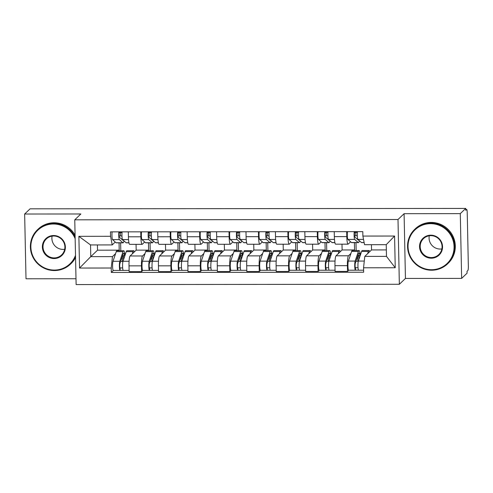 <?xml version="1.0" encoding="UTF-8"?>
<svg xmlns="http://www.w3.org/2000/svg" width="493" height="493" viewBox="0 0 493 493"><rect width="100%" height="100%" fill="white"/><g stroke="black" fill="none" stroke-linecap="round" stroke-linejoin="round"><path stroke-width="0.74" d="M461.645 278.391L460.289 213.635L465.719 208.428L30.085 208.822L24.65 214.03L80.852 213.98L74.763 219.816L76.119 284.572L399.355 284.276L405.443 278.44L461.645 278.391L467.074 273.184L467.037 271.298L467.882 270.484A3.815 0.555 89.9 0 0 468.35 266.189L467.228 212.76A3.815 0.555 89.9 0 0 466.68 209.47A3.815 0.555 89.9 0 0 466.606 209.507L465.743 209.507M24.65 214.03L26.006 278.785L75.996 278.742M460.289 213.635L404.087 213.685L397.999 219.521L74.763 219.816M465.719 208.428L465.762 210.32L466.606 209.507M136.056 244.355L136.179 250.148L130.09 255.984A8.769 1.269 89.9 0 0 129.018 265.869L129.135 271.631L141.583 271.618L141.466 265.863A8.769 1.269 -90.1 0 1 142.539 255.972L145.004 253.612M140.856 236.788L128.408 236.8A8.769 1.269 89.9 0 0 129.671 244.362L142.12 244.349A8.769 1.269 -90.1 0 1 140.856 236.788L140.751 231.839M128.408 236.8L128.303 231.852M142.853 270.398L141.583 271.618M149.847 232.591L149.915 235.931M150.063 242.815L150.223 250.715M144.665 241.995L142.292 244.269A8.769 1.269 -90.1 0 1 142.12 244.349M148.017 250.721L148.627 250.136L148.473 242.815M165.475 244.331L165.599 250.124L159.51 255.959A8.769 1.269 89.9 0 0 158.438 265.844L158.555 271.6L171.003 271.594L170.886 265.832A8.769 1.269 -90.1 0 1 171.958 255.947L174.423 253.587M157.723 231.821L157.828 236.769A8.769 1.269 89.9 0 0 159.091 244.337L171.539 244.325A8.769 1.269 -90.1 0 1 170.276 236.757L170.171 231.815M172.273 270.374L171.003 271.594M179.267 232.567L179.335 235.907M179.483 242.79L179.643 250.69M174.084 241.971L171.712 244.238A8.769 1.269 -90.1 0 1 171.539 244.325M177.437 250.69L178.047 250.111L177.893 242.79M194.895 244.3L195.018 250.093L188.93 255.929A8.769 1.269 89.9 0 0 187.858 265.819L187.975 271.575L200.423 271.563L200.306 265.807A8.769 1.269 -90.1 0 1 201.378 255.916L203.843 253.556M187.143 231.796L187.248 236.745A8.769 1.269 89.9 0 0 188.511 244.306L200.959 244.294A8.769 1.269 -90.1 0 1 199.696 236.732L199.591 231.784M201.692 270.349L200.423 271.563M208.687 232.536L208.755 235.882M208.896 242.759L209.063 250.666M203.504 241.94L201.132 244.214A8.769 1.269 -90.1 0 1 200.959 244.294M206.857 250.666L207.467 250.08L207.313 242.766M224.315 244.275L224.438 250.068L218.35 255.904A8.769 1.269 89.9 0 0 217.277 265.789L217.395 271.551L229.843 271.538L229.726 265.782A8.769 1.269 -90.1 0 1 230.798 255.892L233.263 253.531M216.563 231.772L216.667 236.72A8.769 1.269 89.9 0 0 217.931 244.281L230.379 244.269A8.769 1.269 -90.1 0 1 229.116 236.708L229.011 231.759M231.112 270.324L229.843 271.538M238.107 232.511L238.174 235.851M238.316 242.735L238.483 250.635M232.924 241.915L230.551 244.189A8.769 1.269 -90.1 0 1 230.379 244.269M236.276 250.641L236.886 250.056L236.732 242.735M253.735 244.251L253.858 250.043L247.769 255.879A8.769 1.269 89.9 0 0 246.697 265.764L246.814 271.52L259.263 271.514L259.145 265.752A8.769 1.269 -90.1 0 1 260.218 255.867L262.683 253.507M245.982 231.741L246.087 236.689A8.769 1.269 89.9 0 0 247.35 244.257L259.799 244.245A8.769 1.269 -90.1 0 1 258.535 236.677L258.431 231.735M260.532 270.293L259.263 271.514M267.526 232.486L267.594 235.827M267.736 242.71L267.902 250.61M262.344 241.89L259.971 244.158A8.769 1.269 -90.1 0 1 259.799 244.245M265.696 250.61L266.306 250.031L266.152 242.71M283.155 244.22L283.278 250.013L277.189 255.849A8.769 1.269 89.9 0 0 276.117 265.739L276.234 271.495L288.682 271.483L288.565 265.727A8.769 1.269 -90.1 0 1 289.637 255.836L292.102 253.476M275.402 231.716L275.507 236.665A8.769 1.269 89.9 0 0 276.77 244.226L289.218 244.214A8.769 1.269 -90.1 0 1 287.955 236.652L287.85 231.704M289.952 270.269L288.682 271.483M296.946 232.456L297.014 235.802M297.156 242.679L297.322 250.586M291.764 241.86L289.391 244.134A8.769 1.269 -90.1 0 1 289.218 244.214M295.116 250.586L295.726 250.006L295.572 242.685M312.574 244.195L312.698 249.988L306.609 255.824A8.769 1.269 89.9 0 0 305.537 265.709L305.654 271.47L318.102 271.458L317.985 265.702A8.769 1.269 -90.1 0 1 319.057 255.812L321.522 253.451M304.822 231.692L304.927 236.64A8.769 1.269 89.9 0 0 306.19 244.201L318.638 244.189A8.769 1.269 -90.1 0 1 317.375 236.628L317.27 231.679M319.372 270.244L318.102 271.458M326.366 232.431L326.434 235.771M326.576 242.655L326.742 250.555M321.183 241.835L318.811 244.109A8.769 1.269 -90.1 0 1 318.638 244.189M324.536 250.561L325.146 249.976L324.992 242.655M341.994 244.171L342.117 249.963L336.029 255.799A8.769 1.269 89.9 0 0 334.957 265.684L335.074 271.44L347.522 271.433L347.399 265.672A8.769 1.269 -90.1 0 1 348.477 255.787L350.942 253.427M334.242 231.661L334.346 236.609A8.769 1.269 89.9 0 0 335.61 244.177L348.058 244.164A8.769 1.269 -90.1 0 1 346.795 236.597L346.69 231.655M348.791 270.213L347.522 271.433M355.786 232.406L355.854 235.746M355.995 242.63L356.162 250.53M350.603 241.81L348.231 244.078A8.769 1.269 -90.1 0 1 348.058 244.164M353.956 250.53L354.566 249.951L354.412 242.63M342.117 249.963L354.566 249.951M312.698 249.988L325.146 249.976M283.278 250.013L295.726 250.006M253.858 250.043L266.306 250.031M224.438 250.068L236.886 250.056M195.018 250.093L207.467 250.08M165.599 250.124L178.047 250.111M136.179 250.148L148.627 250.136M97.411 244.935L97.522 250.185L90.774 256.643L112.466 256.625L115.584 253.636M118.597 250.746L119.207 250.161L119.053 242.846M97.522 250.185L119.207 250.161M115.245 242.02L112.219 244.922L90.533 244.941L90.774 256.643L79.546 268.05L78.88 236.332L110.561 236.301L112.219 244.922M371.426 244.688L371.537 249.933L364.795 256.397L386.481 256.378L386.235 244.676L364.549 244.694L362.891 236.073L362.799 231.636L110.469 231.864L110.561 236.301M362.891 236.073L394.573 236.042L395.238 267.761L363.557 267.791L364.795 256.397M112.466 256.625L111.227 268.019L111.319 272.456L363.649 272.228L363.557 267.791M111.227 268.019L79.546 268.05M399.355 284.276L397.999 219.521M405.443 278.44L404.087 213.685M371.537 249.933L386.346 249.92M113.433 270.429L111.319 272.456M120.428 232.616L120.495 235.962M120.643 242.839L120.803 250.746M78.88 236.332L90.533 244.941M386.481 256.378L395.238 267.761M386.235 244.676L394.573 236.042M128.956 242.833L126.27 242.839A11.438 1.658 -90.1 0 1 126.054 242.741L122.541 239.604A4.764 0.69 -90.1 0 1 121.987 236.634A4.764 0.69 -90.1 0 1 122.091 231.858M123.262 240.251A8.96 1.294 -90.1 0 1 123.059 240.362A8.96 1.294 -90.1 0 1 122.893 240.288L119.38 237.151A2.286 0.333 -90.1 0 1 119.09 234.896A2.286 0.333 -90.1 0 1 119.374 232.616L122.017 232.616M119.127 235.962L121.956 235.956M123.983 240.892A11.438 1.658 -90.1 0 1 123.059 242.839A11.438 1.658 -90.1 0 1 122.849 242.747L119.337 239.61A4.764 0.69 -90.1 0 1 118.782 236.64A4.764 0.69 -90.1 0 1 118.887 231.858M123.059 242.839L116.274 242.846A11.438 1.658 -90.1 0 1 116.058 242.753L112.546 239.616A4.764 0.69 -90.1 0 1 111.991 236.646A4.764 0.69 -90.1 0 1 112.096 231.864M119.374 232.616L119.355 231.858M122.215 256.798L123.46 255.75L122.566 255.75M123.46 255.75L123.54 259.663M122.584 255.701L124.587 255.701A8.96 1.294 89.9 0 0 123.688 253.217A8.96 1.294 89.9 0 0 123.176 253.938L119.935 263.552A2.286 0.333 89.9 0 0 119.744 266.115A2.286 0.333 89.9 0 0 120.07 267.945A2.286 0.333 89.9 0 0 120.113 267.921L120.163 270.38A4.764 0.69 89.9 0 1 120.07 270.423L113.279 270.429A4.764 0.69 89.9 0 1 112.601 266.621A4.764 0.69 89.9 0 1 113.002 261.284L116.249 251.67A11.438 1.658 89.9 0 1 116.896 250.746L123.688 250.74A11.438 1.658 89.9 0 0 123.034 251.664L119.793 261.278A4.764 0.69 89.9 0 0 119.392 266.614A4.764 0.69 89.9 0 0 120.07 270.423M124.587 255.701L124.834 253.907A11.438 1.658 89.9 0 0 123.688 250.74M120.619 261.518L122.461 261.518L123.127 260.877M122.665 267.921L120.021 267.921M134.398 251.855A11.438 1.658 89.9 0 0 133.683 250.734L126.892 250.74A11.438 1.658 89.9 0 0 126.245 251.658L122.997 261.272A4.764 0.69 89.9 0 0 122.597 266.608A4.764 0.69 89.9 0 0 123.275 270.417L129.111 270.417M133.683 250.734A11.438 1.658 89.9 0 0 133.03 251.652L132.278 253.889M123.182 270.374L120.163 270.38M122.363 256.798L122.461 261.518M158.376 242.809L155.689 242.809A11.438 1.658 -90.1 0 1 155.474 242.716L151.961 239.58A4.764 0.69 -90.1 0 1 151.406 236.609A4.764 0.69 -90.1 0 1 151.511 231.827M152.682 240.227A8.96 1.294 -90.1 0 1 152.479 240.337A8.96 1.294 -90.1 0 1 152.312 240.264L148.8 237.127A2.286 0.333 -90.1 0 1 148.51 234.865A2.286 0.333 -90.1 0 1 148.794 232.591L151.437 232.591M148.547 235.931L151.376 235.931M153.403 240.867A11.438 1.658 -90.1 0 1 152.479 242.815A11.438 1.658 -90.1 0 1 152.269 242.716L148.757 239.586A4.764 0.69 -90.1 0 1 148.202 236.609A4.764 0.69 -90.1 0 1 148.307 231.833M152.479 242.815L145.694 242.821A11.438 1.658 -90.1 0 1 145.478 242.722L141.966 239.592A4.764 0.69 -90.1 0 1 141.411 236.615A4.764 0.69 -90.1 0 1 141.516 231.839M148.794 232.591L148.775 231.833M187.796 242.784L185.109 242.784A11.438 1.658 -90.1 0 1 184.893 242.692L181.381 239.555A4.764 0.69 -90.1 0 1 180.826 236.585A4.764 0.69 -90.1 0 1 180.931 231.802M182.102 240.196A8.96 1.294 -90.1 0 1 181.899 240.307A8.96 1.294 -90.1 0 1 181.732 240.233L178.219 237.102A2.286 0.333 -90.1 0 1 177.93 234.841A2.286 0.333 -90.1 0 1 178.213 232.567L180.857 232.56M177.967 235.907L180.795 235.907M182.823 240.843A11.438 1.658 -90.1 0 1 181.899 242.784A11.438 1.658 -90.1 0 1 181.689 242.692L178.176 239.555A4.764 0.69 -90.1 0 1 177.622 236.585A4.764 0.69 -90.1 0 1 177.726 231.802M181.899 242.784L175.114 242.79A11.438 1.658 -90.1 0 1 174.898 242.698L171.385 239.561A4.764 0.69 -90.1 0 1 170.831 236.591A4.764 0.69 -90.1 0 1 170.935 231.809M178.213 232.567L178.195 231.802M151.634 256.767L152.879 255.725L151.986 255.725M152.879 255.725L152.959 259.638M152.004 255.676L154.007 255.67A8.96 1.294 89.9 0 0 153.107 253.192A8.96 1.294 89.9 0 0 152.596 253.913L149.354 263.527A2.286 0.333 89.9 0 0 149.163 266.091A2.286 0.333 89.9 0 0 149.484 267.915A2.286 0.333 89.9 0 0 149.533 267.896L149.582 270.349A4.764 0.69 89.9 0 1 149.49 270.398L142.699 270.404A4.764 0.69 89.9 0 1 142.021 266.596A4.764 0.69 89.9 0 1 142.422 261.253L145.669 251.64A11.438 1.658 89.9 0 1 146.316 250.721L153.107 250.715A11.438 1.658 89.9 0 0 152.454 251.633L149.213 261.247A4.764 0.69 89.9 0 0 148.812 266.59A4.764 0.69 89.9 0 0 149.49 270.398M154.007 255.67L154.254 253.877A11.438 1.658 89.9 0 0 153.107 250.715M150.038 261.493L151.881 261.487L152.547 260.852M152.084 267.896L149.441 267.896M163.818 251.831A11.438 1.658 89.9 0 0 163.103 250.703L156.312 250.709A11.438 1.658 89.9 0 0 155.665 251.633L152.417 261.247A4.764 0.69 89.9 0 0 152.017 266.584A4.764 0.69 89.9 0 0 152.694 270.392L158.53 270.386M163.103 250.703A11.438 1.658 89.9 0 0 162.45 251.627L161.698 253.864M152.602 270.349L149.582 270.349M151.782 256.767L151.881 261.487M181.054 256.742L182.299 255.694L181.406 255.694M182.299 255.694L182.379 259.614M181.424 255.645L183.427 255.645A8.96 1.294 89.9 0 0 182.527 253.168A8.96 1.294 89.9 0 0 182.016 253.889L178.774 263.502A2.286 0.333 89.9 0 0 178.583 266.06A2.286 0.333 89.9 0 0 178.904 267.89A2.286 0.333 89.9 0 0 178.953 267.872L179.002 270.324A4.764 0.69 89.9 0 1 178.91 270.367L172.119 270.374A4.764 0.69 89.9 0 1 171.441 266.565A4.764 0.69 89.9 0 1 171.841 261.228L175.089 251.615A11.438 1.658 89.9 0 1 175.736 250.697L182.527 250.69A11.438 1.658 89.9 0 0 181.874 251.609L178.632 261.222A4.764 0.69 89.9 0 0 178.232 266.559A4.764 0.69 89.9 0 0 178.91 270.367M183.427 255.645L183.673 253.852A11.438 1.658 89.9 0 0 182.527 250.69M179.458 261.463L181.301 261.463L181.966 260.822M181.504 267.865L178.86 267.872M193.238 251.8A11.438 1.658 89.9 0 0 192.523 250.678L185.732 250.684A11.438 1.658 89.9 0 0 185.078 251.609L181.837 261.222A4.764 0.69 89.9 0 0 181.436 266.559A4.764 0.69 89.9 0 0 182.114 270.367L187.95 270.361M192.523 250.678A11.438 1.658 89.9 0 0 191.869 251.603L191.118 253.833M182.022 270.318L179.002 270.324M181.202 256.742L181.301 261.463M75.158 238.698A23.251 22.789 -133.8 0 0 53.392 224.007A23.251 22.789 -133.8 0 0 30.868 247.055A23.251 22.789 -133.8 0 0 54.359 270.072A23.251 22.789 -133.8 0 0 75.503 255.337M75.54 256.902A23.824 23.35 46.2 0 1 70.444 264.156A23.824 23.35 46.2 0 1 54.452 270.558A23.824 23.35 46.2 0 1 32.218 255.657A23.824 23.35 46.2 0 1 37.474 229.756A23.824 23.35 46.2 0 1 53.466 223.36A23.824 23.35 46.2 0 1 75.121 236.979M54.119 258.554A11.629 11.394 46.2 0 1 42.373 247.048A11.629 11.394 46.2 0 1 53.638 235.518A11.629 11.394 46.2 0 1 65.378 247.024A11.629 11.394 46.2 0 1 54.119 258.554M53.731 236.005A11.056 10.834 -133.8 0 0 43.871 250.992A11.056 10.834 -133.8 0 0 61.607 254.936A11.056 10.834 -133.8 0 0 53.731 236.005M64.694 249.279A11.056 10.834 46.2 0 1 52.098 236.135M37.474 229.756L38.072 229.183A23.824 23.35 46.2 0 1 54.064 222.781A23.824 23.35 46.2 0 1 75.084 235.179M75.552 257.549A23.824 23.35 46.2 0 1 71.047 263.582L70.444 264.156M431.535 269.726A23.251 22.789 -133.8 0 0 454.059 246.673A23.251 22.789 -133.8 0 0 430.568 223.662A23.251 22.789 -133.8 0 0 408.044 246.716A23.251 22.789 -133.8 0 0 431.535 269.726M430.642 223.015A23.824 23.35 46.2 0 1 452.876 237.916A23.824 23.35 46.2 0 1 447.619 263.817A23.824 23.35 46.2 0 1 431.628 270.213A23.824 23.35 46.2 0 1 409.393 255.319A23.824 23.35 46.2 0 1 414.65 229.418A23.824 23.35 46.2 0 1 430.642 223.015M431.295 258.209A11.629 11.394 46.2 0 1 419.549 246.703A11.629 11.394 46.2 0 1 430.808 235.179A11.629 11.394 46.2 0 1 442.554 246.685A11.629 11.394 46.2 0 1 431.295 258.209M430.907 235.666A11.056 10.834 -133.8 0 0 421.047 250.654A11.056 10.834 -133.8 0 0 438.782 254.598A11.056 10.834 -133.8 0 0 430.907 235.666M441.87 248.934A11.056 10.834 46.2 0 1 429.267 235.79M414.65 229.418L415.248 228.838A23.824 23.35 46.2 0 1 431.239 222.442A23.824 23.35 46.2 0 1 453.474 237.343A23.824 23.35 46.2 0 1 448.217 263.237L447.619 263.817M217.216 242.753L214.529 242.759A11.438 1.658 -90.1 0 1 214.313 242.661L210.801 239.524A4.764 0.69 -90.1 0 1 210.246 236.554A4.764 0.69 -90.1 0 1 210.351 231.778M211.522 240.171A8.96 1.294 -90.1 0 1 211.318 240.282A8.96 1.294 -90.1 0 1 211.152 240.208L207.639 237.071A2.286 0.333 -90.1 0 1 207.35 234.816A2.286 0.333 -90.1 0 1 207.633 232.542L210.277 232.536M207.387 235.882L210.215 235.876M212.243 240.812A11.438 1.658 -90.1 0 1 211.318 242.759A11.438 1.658 -90.1 0 1 211.109 242.667L207.596 239.53A4.764 0.69 -90.1 0 1 207.042 236.56A4.764 0.69 -90.1 0 1 207.146 231.778M211.318 242.759L204.533 242.766A11.438 1.658 -90.1 0 1 204.318 242.673L200.805 239.536A4.764 0.69 -90.1 0 1 200.25 236.566A4.764 0.69 -90.1 0 1 200.355 231.784M207.633 232.542L207.615 231.778M246.636 242.729L243.949 242.729A11.438 1.658 -90.1 0 1 243.733 242.636L240.22 239.499A4.764 0.69 -90.1 0 1 239.666 236.529A4.764 0.69 -90.1 0 1 239.771 231.747M240.941 240.146A8.96 1.294 -90.1 0 1 240.738 240.257A8.96 1.294 -90.1 0 1 240.572 240.183L237.059 237.047A2.286 0.333 -90.1 0 1 236.769 234.791A2.286 0.333 -90.1 0 1 237.053 232.511L239.697 232.511M236.806 235.857L239.635 235.851M241.662 240.787A11.438 1.658 -90.1 0 1 240.738 242.735A11.438 1.658 -90.1 0 1 240.529 242.636L237.016 239.506A4.764 0.69 -90.1 0 1 236.461 236.535A4.764 0.69 -90.1 0 1 236.566 231.753M240.738 242.735L233.953 242.741A11.438 1.658 -90.1 0 1 233.737 242.642L230.225 239.512A4.764 0.69 -90.1 0 1 229.67 236.535A4.764 0.69 -90.1 0 1 229.775 231.759M237.053 232.511L237.034 231.753M276.055 242.704L273.368 242.704A11.438 1.658 -90.1 0 1 273.153 242.611L269.64 239.475A4.764 0.69 -90.1 0 1 269.086 236.504A4.764 0.69 -90.1 0 1 269.19 231.722M270.361 240.116A8.96 1.294 -90.1 0 1 270.158 240.227A8.96 1.294 -90.1 0 1 269.991 240.153L266.479 237.022A2.286 0.333 -90.1 0 1 266.189 234.76A2.286 0.333 -90.1 0 1 266.473 232.486L269.116 232.48M266.226 235.827L269.055 235.827M271.082 240.763A11.438 1.658 -90.1 0 1 270.158 242.704A11.438 1.658 -90.1 0 1 269.948 242.611L266.436 239.475A4.764 0.69 -90.1 0 1 265.881 236.504A4.764 0.69 -90.1 0 1 265.986 231.722M270.158 242.704L263.373 242.71A11.438 1.658 -90.1 0 1 263.157 242.618L259.645 239.481A4.764 0.69 -90.1 0 1 259.09 236.511A4.764 0.69 -90.1 0 1 259.195 231.728M266.473 232.486L266.454 231.722M210.474 256.717L211.713 255.67L210.825 255.67M211.713 255.67L211.799 259.583M210.844 255.62L212.847 255.62A8.96 1.294 89.9 0 0 211.947 253.137A8.96 1.294 89.9 0 0 211.435 253.858L208.194 263.472A2.286 0.333 89.9 0 0 208.003 266.035A2.286 0.333 89.9 0 0 208.323 267.865A2.286 0.333 89.9 0 0 208.373 267.841L208.422 270.3A4.764 0.69 89.9 0 1 208.329 270.343L201.538 270.349A4.764 0.69 89.9 0 1 200.861 266.54A4.764 0.69 89.9 0 1 201.261 261.204L204.509 251.59A11.438 1.658 89.9 0 1 205.156 250.666L211.947 250.66A11.438 1.658 89.9 0 0 211.294 251.584L208.046 261.198A4.764 0.69 89.9 0 0 207.652 266.534A4.764 0.69 89.9 0 0 208.329 270.343M212.847 255.62L213.093 253.827A11.438 1.658 89.9 0 0 211.947 250.66M208.878 261.438L210.721 261.438L211.386 260.797M210.924 267.841L208.28 267.841M222.657 251.775A11.438 1.658 89.9 0 0 221.942 250.654L215.151 250.66A11.438 1.658 89.9 0 0 214.498 251.578L211.257 261.191A4.764 0.69 89.9 0 0 210.856 266.528A4.764 0.69 89.9 0 0 211.534 270.337L217.37 270.337M221.942 250.654A11.438 1.658 89.9 0 0 221.289 251.572L220.537 253.809M211.442 270.293L208.422 270.3M210.622 256.717L210.721 261.438M239.894 256.687L241.132 255.645L240.245 255.645M241.132 255.645L241.219 259.558M240.264 255.596L242.266 255.59A8.96 1.294 89.9 0 0 241.367 253.112A8.96 1.294 89.9 0 0 240.855 253.833L237.614 263.447A2.286 0.333 89.9 0 0 237.423 266.01A2.286 0.333 89.9 0 0 237.743 267.835A2.286 0.333 89.9 0 0 237.792 267.816L237.842 270.269A4.764 0.69 89.9 0 1 237.749 270.318L230.958 270.324A4.764 0.69 89.9 0 1 230.28 266.516A4.764 0.69 89.9 0 1 230.681 261.173L233.929 251.559A11.438 1.658 89.9 0 1 234.576 250.641L241.367 250.635A11.438 1.658 89.9 0 0 240.713 251.553L237.466 261.167A4.764 0.69 89.9 0 0 237.071 266.51A4.764 0.69 89.9 0 0 237.749 270.318M242.266 255.59L242.513 253.796A11.438 1.658 89.9 0 0 241.367 250.635M238.298 261.413L240.14 261.407L240.806 260.772M240.344 267.816L237.7 267.816M252.077 251.75A11.438 1.658 89.9 0 0 251.362 250.623L244.571 250.629A11.438 1.658 89.9 0 0 243.918 251.553L240.676 261.167A4.764 0.69 89.9 0 0 240.276 266.503A4.764 0.69 89.9 0 0 240.954 270.312L246.79 270.306M251.362 250.623A11.438 1.658 89.9 0 0 250.709 251.547L249.957 253.784M240.861 270.269L237.842 270.269M240.042 256.687L240.14 261.407M269.314 256.662L270.552 255.614L269.665 255.614M270.552 255.614L270.639 259.534M269.683 255.565L271.686 255.565A8.96 1.294 89.9 0 0 270.786 253.088A8.96 1.294 89.9 0 0 270.275 253.809L267.033 263.422A2.286 0.333 89.9 0 0 266.842 265.986A2.286 0.333 89.9 0 0 267.163 267.81A2.286 0.333 89.9 0 0 267.212 267.791L267.261 270.244A4.764 0.69 89.9 0 1 267.169 270.287L260.378 270.293A4.764 0.69 89.9 0 1 259.7 266.485A4.764 0.69 89.9 0 1 260.101 261.148L263.342 251.535A11.438 1.658 89.9 0 1 263.995 250.617L270.786 250.61A11.438 1.658 89.9 0 0 270.133 251.529L266.886 261.142A4.764 0.69 89.9 0 0 266.491 266.479A4.764 0.69 89.9 0 0 267.169 270.287M271.686 255.565L271.933 253.772A11.438 1.658 89.9 0 0 270.786 250.61M267.717 261.382L269.56 261.382L270.226 260.742M269.763 267.785L267.12 267.791M281.497 251.72A11.438 1.658 89.9 0 0 280.782 250.598L273.991 250.604A11.438 1.658 89.9 0 0 273.338 251.529L270.096 261.142A4.764 0.69 89.9 0 0 269.696 266.479A4.764 0.69 89.9 0 0 270.374 270.287L276.209 270.281M280.782 250.598A11.438 1.658 89.9 0 0 280.129 251.522L279.377 253.753M270.281 270.238L267.261 270.244M269.461 256.662L269.56 261.382M305.475 242.673L302.788 242.679A11.438 1.658 -90.1 0 1 302.573 242.581L299.06 239.45A4.764 0.69 -90.1 0 1 298.505 236.474A4.764 0.69 -90.1 0 1 298.61 231.698M299.781 240.091A8.96 1.294 -90.1 0 1 299.578 240.202A8.96 1.294 -90.1 0 1 299.411 240.128L295.899 236.991A2.286 0.333 -90.1 0 1 295.609 234.736A2.286 0.333 -90.1 0 1 295.892 232.462L298.536 232.456M295.646 235.802L298.475 235.796M300.502 240.732A11.438 1.658 -90.1 0 1 299.578 242.679A11.438 1.658 -90.1 0 1 299.368 242.587L295.855 239.45A4.764 0.69 -90.1 0 1 295.301 236.48A4.764 0.69 -90.1 0 1 295.406 231.698M299.578 242.679L292.793 242.685A11.438 1.658 -90.1 0 1 292.577 242.593L289.064 239.456A4.764 0.69 -90.1 0 1 288.51 236.486A4.764 0.69 -90.1 0 1 288.615 231.704M295.892 232.462L295.874 231.698M298.733 256.637L299.972 255.59L299.085 255.59M299.972 255.59L300.058 259.503M299.103 255.54L301.106 255.54A8.96 1.294 89.9 0 0 300.206 253.057A8.96 1.294 89.9 0 0 299.695 253.778L296.453 263.391A2.286 0.333 89.9 0 0 296.256 265.955A2.286 0.333 89.9 0 0 296.583 267.785A2.286 0.333 89.9 0 0 296.632 267.761L296.681 270.219A4.764 0.69 89.9 0 1 296.589 270.263L289.798 270.269A4.764 0.69 89.9 0 1 289.12 266.46A4.764 0.69 89.9 0 1 289.52 261.124L292.762 251.51A11.438 1.658 89.9 0 1 293.415 250.586L300.206 250.58A11.438 1.658 89.9 0 0 299.553 251.504L296.305 261.117A4.764 0.69 89.9 0 0 295.911 266.454A4.764 0.69 89.9 0 0 296.589 270.263M301.106 255.54L301.352 253.747A11.438 1.658 89.9 0 0 300.206 250.58M297.137 261.358L298.98 261.358L299.645 260.717M299.183 267.761L296.539 267.761M310.917 251.695A11.438 1.658 89.9 0 0 310.202 250.573L303.411 250.58A11.438 1.658 89.9 0 0 302.757 251.498L299.516 261.111A4.764 0.69 89.9 0 0 299.115 266.448A4.764 0.69 89.9 0 0 299.793 270.256L305.629 270.256M310.202 250.573A11.438 1.658 89.9 0 0 309.549 251.492L308.797 253.729M299.701 270.213L296.681 270.219M298.881 256.637L298.98 261.358M334.895 242.648L332.208 242.648A11.438 1.658 -90.1 0 1 331.992 242.556L328.48 239.419A4.764 0.69 -90.1 0 1 327.925 236.449A4.764 0.69 -90.1 0 1 328.03 231.667M329.201 240.066A8.96 1.294 -90.1 0 1 328.997 240.177A8.96 1.294 -90.1 0 1 328.831 240.103L325.318 236.967A2.286 0.333 -90.1 0 1 325.029 234.711A2.286 0.333 -90.1 0 1 325.312 232.431L327.956 232.431M325.066 235.777L327.894 235.771M329.922 240.707A11.438 1.658 -90.1 0 1 328.997 242.655A11.438 1.658 -90.1 0 1 328.788 242.556L325.275 239.425A4.764 0.69 -90.1 0 1 324.721 236.455A4.764 0.69 -90.1 0 1 324.825 231.673M328.997 242.655L322.212 242.661A11.438 1.658 -90.1 0 1 321.997 242.562L318.484 239.432A4.764 0.69 -90.1 0 1 317.93 236.461A4.764 0.69 -90.1 0 1 318.034 231.679M325.312 232.431L325.294 231.673M328.153 256.606L329.392 255.565L328.504 255.565M329.392 255.565L329.478 259.478M328.523 255.516L330.526 255.51A8.96 1.294 89.9 0 0 329.626 253.032A8.96 1.294 89.9 0 0 329.114 253.753L325.873 263.367A2.286 0.333 89.9 0 0 325.676 265.93A2.286 0.333 89.9 0 0 326.002 267.761A2.286 0.333 89.9 0 0 326.052 267.736L326.101 270.189A4.764 0.69 89.9 0 1 326.009 270.238L319.217 270.244A4.764 0.69 89.9 0 1 318.54 266.436A4.764 0.69 89.9 0 1 318.94 261.093L322.182 251.479A11.438 1.658 89.9 0 1 322.835 250.561L329.626 250.555A11.438 1.658 89.9 0 0 328.973 251.473L325.725 261.087A4.764 0.69 89.9 0 0 325.331 266.43A4.764 0.69 89.9 0 0 326.009 270.238M330.526 255.51L330.772 253.716A11.438 1.658 89.9 0 0 329.626 250.555M326.557 261.333L328.4 261.327L329.065 260.692M328.603 267.736L325.959 267.736M340.336 251.67A11.438 1.658 89.9 0 0 339.615 250.543L332.83 250.549A11.438 1.658 89.9 0 0 332.177 251.473L328.936 261.087A4.764 0.69 89.9 0 0 328.535 266.423A4.764 0.69 89.9 0 0 329.213 270.232L335.049 270.226M339.615 250.543A11.438 1.658 89.9 0 0 338.968 251.467L338.216 253.704M329.121 270.189L326.101 270.189M328.301 256.606L328.4 261.327M364.148 242.624L361.628 242.624A11.438 1.658 -90.1 0 1 361.412 242.531L357.9 239.395A4.764 0.69 -90.1 0 1 357.345 236.424A4.764 0.69 -90.1 0 1 357.45 231.642M358.621 240.036A8.96 1.294 -90.1 0 1 358.417 240.146A8.96 1.294 -90.1 0 1 358.251 240.073L354.738 236.942A2.286 0.333 -90.1 0 1 354.449 234.68A2.286 0.333 -90.1 0 1 354.732 232.406L357.376 232.4M354.485 235.746L357.314 235.746M359.342 240.683A11.438 1.658 -90.1 0 1 358.417 242.624A11.438 1.658 -90.1 0 1 358.208 242.531L354.695 239.395A4.764 0.69 -90.1 0 1 354.14 236.424A4.764 0.69 -90.1 0 1 354.245 231.642M358.417 242.624L351.632 242.63A11.438 1.658 -90.1 0 1 351.417 242.538L347.904 239.401A4.764 0.69 -90.1 0 1 347.349 236.43A4.764 0.69 -90.1 0 1 347.454 231.648M354.732 232.406L354.714 231.642M357.573 256.582L358.812 255.534L357.924 255.534M358.812 255.534L358.898 259.454M357.943 255.485L359.945 255.485A8.96 1.294 89.9 0 0 359.046 253.008A8.96 1.294 89.9 0 0 358.534 253.729L355.293 263.342A2.286 0.333 89.9 0 0 355.096 265.906A2.286 0.333 89.9 0 0 355.422 267.73A2.286 0.333 89.9 0 0 355.471 267.711L355.521 270.164A4.764 0.69 89.9 0 1 355.428 270.207L348.637 270.213A4.764 0.69 89.9 0 1 347.959 266.405A4.764 0.69 89.9 0 1 348.36 261.068L351.601 251.455A11.438 1.658 89.9 0 1 352.255 250.536L359.046 250.53A11.438 1.658 89.9 0 0 358.393 251.448L355.145 261.062A4.764 0.69 89.9 0 0 354.75 266.399A4.764 0.69 89.9 0 0 355.428 270.207M359.945 255.485L360.186 253.692A11.438 1.658 89.9 0 0 359.046 250.53M355.977 261.302L357.819 261.302L358.485 260.661M358.023 267.705L355.379 267.711M369.756 251.646A11.438 1.658 89.9 0 0 369.035 250.518L362.25 250.524A11.438 1.658 89.9 0 0 361.597 251.448L358.356 261.062A4.764 0.69 89.9 0 0 357.955 266.399A4.764 0.69 89.9 0 0 358.633 270.207L363.606 270.201M369.035 250.518A11.438 1.658 89.9 0 0 368.388 251.442L367.636 253.673M358.54 270.158L355.521 270.164M357.721 256.582L357.819 261.302M348.477 255.787L336.029 255.799M319.057 255.812L306.609 255.824M289.637 255.836L277.189 255.849M260.218 255.867L247.769 255.879M230.798 255.892L218.35 255.904M201.378 255.916L188.93 255.929M171.958 255.947L159.51 255.959M142.539 255.972L130.09 255.984M317.375 236.628L304.927 236.64M287.955 236.652L275.507 236.665M258.535 236.677L246.087 236.689M229.116 236.708L216.667 236.72M199.696 236.732L187.248 236.745M170.276 236.757L157.828 236.769M346.795 236.597L334.346 236.609M317.985 265.702L305.537 265.709M288.565 265.727L276.117 265.739M259.145 265.752L246.697 265.764M229.726 265.782L217.277 265.789M200.306 265.807L187.858 265.819M170.886 265.832L158.438 265.844M141.466 265.863L129.018 265.869M347.399 265.672L334.957 265.684M126.054 242.741L128.938 242.741M122.541 239.604L128.537 239.604M116.058 242.753L122.849 242.747M112.546 239.616L119.337 239.61M123.034 251.664L116.249 251.67M119.793 261.278L113.002 261.284M133.03 251.652L126.245 251.658M129.098 261.265L122.997 261.272M155.474 242.716L158.358 242.716M151.961 239.58L157.957 239.573M145.478 242.722L152.269 242.716M141.966 239.592L148.757 239.586M184.893 242.692L187.778 242.685M181.381 239.555L187.377 239.549M174.898 242.698L181.689 242.692M171.385 239.561L178.176 239.555M152.454 251.633L145.669 251.64M149.213 261.247L142.422 261.253M162.45 251.627L155.665 251.633M158.518 261.241L152.417 261.247M181.874 251.609L175.089 251.615M178.632 261.222L171.841 261.228M191.869 251.603L185.078 251.609M187.938 261.216L181.837 261.222M214.313 242.661L217.197 242.661M210.801 239.524L216.797 239.524M204.318 242.673L211.109 242.667M200.805 239.536L207.596 239.53M243.733 242.636L246.611 242.636M240.22 239.499L246.217 239.493M233.737 242.642L240.529 242.636M230.225 239.512L237.016 239.506M273.153 242.611L276.031 242.605M269.64 239.475L275.636 239.469M263.157 242.618L269.948 242.611M259.645 239.481L266.436 239.475M211.294 251.584L204.509 251.59M208.046 261.198L201.261 261.204M221.289 251.572L214.498 251.578M217.358 261.185L211.257 261.191M240.713 251.553L233.929 251.559M237.466 261.167L230.681 261.173M250.709 251.547L243.918 251.553M246.777 261.161L240.676 261.167M270.133 251.529L263.342 251.535M266.886 261.142L260.101 261.148M280.129 251.522L273.338 251.529M276.197 261.136L270.096 261.142M302.573 242.581L305.45 242.581M299.06 239.45L305.056 239.444M292.577 242.593L299.368 242.587M289.064 239.456L295.855 239.45M299.553 251.504L292.762 251.51M296.305 261.117L289.52 261.124M309.549 251.492L302.757 251.498M305.617 261.105L299.516 261.111M331.992 242.556L334.87 242.556M328.48 239.419L334.476 239.413M321.997 242.562L328.788 242.556M318.484 239.432L325.275 239.425M328.973 251.473L322.182 251.479M325.725 261.087L318.94 261.093M338.968 251.467L332.177 251.473M335.037 261.08L328.936 261.087M361.412 242.531L364.13 242.525M357.9 239.395L363.526 239.388M351.417 242.538L358.208 242.531M347.904 239.401L354.695 239.395M358.393 251.448L351.601 251.455M355.145 261.062L348.36 261.068M368.388 251.442L361.597 251.448M364.29 261.056L358.356 261.062M465.743 209.47L466.68 209.47"/></g></svg>
